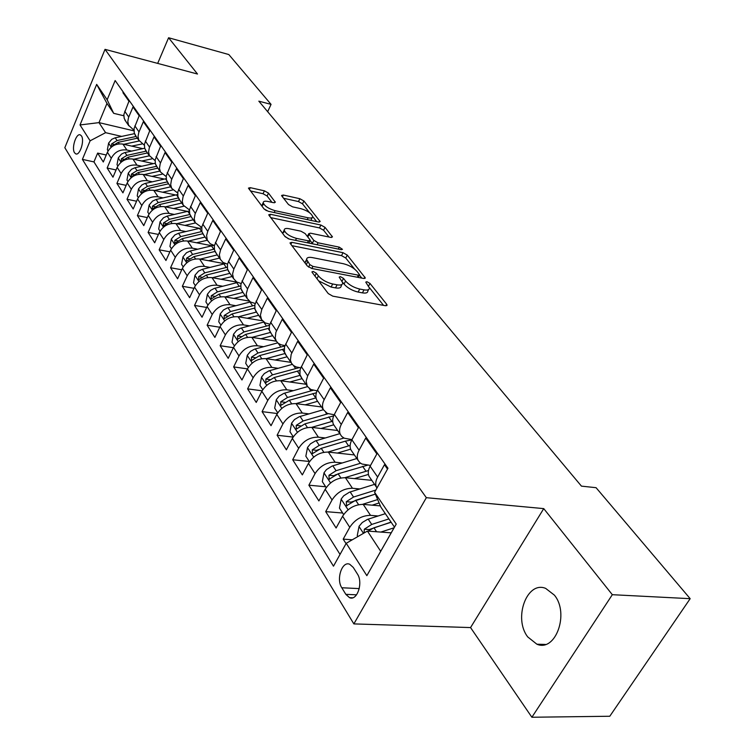 <?xml version="1.0" encoding="UTF-8"?>
<svg xmlns="http://www.w3.org/2000/svg" width="755" height="755" viewBox="0 0 755 755"><rect width="100%" height="100%" fill="white"/><g stroke="black" fill="none" stroke-linecap="round" stroke-linejoin="round"><path stroke-width="1.13" d="M313.24 271.451L311.957 271.875L312.202 272.423L328.255 293.582L332.795 296.158L385.399 305.709L387.07 305.095L386.654 304.227L369.978 283.436L366.93 281.709L365.76 282.115L369.412 287.966C369.374 289.797 367.572 290.43 364.004 289.854L359.71 289.042C353.821 287.617 349.112 284.946 345.582 281.058L343.497 278.387L340.42 276.641L339.193 277.057L342.732 282.861C342.676 284.767 340.788 285.409 337.079 284.814L332.672 283.984C326.641 282.53 321.885 279.831 318.393 275.905L316.345 273.216L313.24 271.451M527.754 636.946L536.909 644.223C555.605 652.348 569.648 613.343 554.378 595.119L545.667 588.39C526.905 580.538 513.126 618.364 527.754 636.946M74.547 152.765L75.736 153.86C79.803 156.021 84.796 140.487 81.474 135.947L80.313 134.9C76.227 132.786 71.281 148.159 74.547 152.765M268.478 193.11L264.41 190.826L250.273 187.674L248.442 188.118L264.014 208.89L268.195 211.249L318.487 222.008L320.158 221.555L303.878 200.981L299.867 198.725L283.304 195.035L281.577 195.46L281.87 196.083L288.514 204.558L292.6 206.851L300.896 208.663C307.379 210.636 311.305 213.269 312.674 216.591C312.608 217.959 311.098 218.355 308.134 217.789L275.084 210.683C268.497 208.71 264.533 206.058 263.193 202.727C263.278 201.283 264.892 200.868 268.025 201.481L273.565 202.699L275.349 202.246L268.478 193.11L267.1 196.007L263.033 193.724L250.386 190.921M197.499 74.028L168.591 37.75L228.822 54.549L271.054 104.369L258.842 101.17L581.454 486.135L596.072 487.692L690.174 598.677L612.324 594.695L543.742 508.615L426.349 497.687L105.03 49.349L197.499 74.028M291.855 242.336L290.024 242.893L290.345 243.601L307.294 265.958L311.721 268.459L363.599 278.444L365.269 277.878L347.253 255.077L343.015 252.689L291.855 242.336L290.883 244.318M285.097 236.683L268.704 214.807L270.535 214.307L320.903 225.037L325.027 227.359L332.464 236.919L330.794 237.4L310.494 233.182L308.757 233.682L313.806 240.411L318.044 242.799L339.278 247.149L342.468 249.329L341.298 249.678L289.392 239.109L285.097 236.683M106.257 155.02L97.64 153.095L103.303 162.004L107.408 152.284L111.268 158.276C114.713 151.915 119.913 149.16 126.878 150.028L131.587 151.094M116.062 169.969L107.144 168.025L112.976 177.198L117.157 167.383L121.14 173.546C124.651 167.119 129.926 164.326 136.966 165.156L141.78 166.223M126.16 185.362L116.921 183.408L122.933 192.855L127.208 182.936L131.313 189.288C134.9 182.786 140.241 179.945 147.367 180.747L152.284 181.813M136.579 201.226L127 199.254L133.191 208.993L137.57 198.971L141.808 205.52C145.46 198.942 150.887 196.045 158.088 196.819L163.108 197.876M147.338 217.572L137.391 215.581L143.78 225.622L148.254 215.496L152.623 222.253C156.351 215.609 161.853 212.655 169.139 213.401L174.273 214.448M158.437 234.437L148.103 232.427L154.69 242.789L159.277 232.559L163.778 239.533C167.591 232.804 173.178 229.794 180.549 230.501L185.796 231.54M169.894 251.821L159.154 249.801L165.958 260.503L170.649 250.16L175.302 257.361C179.199 250.556 184.871 247.489 192.327 248.159L197.697 249.188M181.738 269.771L170.564 267.751L177.595 278.793L182.399 268.336L187.212 275.783C191.185 268.903 196.942 265.769 204.492 266.392L209.994 267.412M193.988 288.306L182.351 286.277L189.618 297.687L194.535 287.127L199.509 294.818C203.576 287.853 209.428 284.663 217.062 285.239L222.706 286.239M206.662 307.445L194.535 305.426L202.038 317.223L207.087 306.549L212.23 314.495C216.392 307.455 222.329 304.199 230.058 304.727L235.843 305.709M219.78 327.236L207.134 325.226L214.892 337.428L220.073 326.632L225.386 334.871C229.652 327.745 235.683 324.414 243.506 324.895L249.443 325.858M233.38 347.706L220.158 345.705L228.199 358.342L233.512 347.432L239.014 355.954C243.374 348.744 249.509 345.346 257.427 345.771L263.533 346.705M247.47 368.884L233.644 366.911L241.968 379.991L247.423 368.968L253.133 377.793C257.597 370.497 263.835 367.034 271.847 367.392L278.123 368.298M262.089 390.807L247.612 388.872L256.238 402.434L261.843 391.279L267.761 400.433C272.338 393.053 278.68 389.505 286.787 389.797L293.251 390.675M277.293 413.532L262.089 411.635L271.036 425.697L276.802 414.419L282.936 423.923C287.636 416.449 294.082 412.825 302.293 413.042L308.946 413.882M293.11 437.079L277.113 435.248L286.39 449.829L292.317 438.438L298.687 448.3C303.51 440.731 310.069 437.022 318.384 437.173L325.245 437.966M309.257 461.475L292.695 459.748L302.33 474.895L308.436 463.372L315.052 473.611C319.997 465.958 326.679 462.164 335.097 462.22L342.185 462.975M325.641 486.758L308.88 485.191L318.893 500.933L325.178 489.278L332.058 499.933C337.145 492.184 343.94 488.296 352.462 488.268L359.786 488.957M342.657 513.032L325.698 511.626L336.107 528L342.591 516.222C347.753 508.417 354.633 504.472 363.212 504.387L380.35 505.888M387.523 469.072L384.465 464.721L377.632 477.037C375.575 480.878 375.197 484.266 376.49 487.192L376.962 488.041M370.318 478.189L369.025 476.301C367.732 473.376 368.1 470.006 370.12 466.184L376.868 453.925L365.713 438.051L359.087 450.225C357.106 454.019 356.756 457.379 358.068 460.305L359.871 462.692L361.985 464.023L370.535 465.429M352.198 451.745L350.896 449.848C349.593 446.932 349.914 443.581 351.877 439.797L358.427 427.679L347.706 412.428L341.279 424.461C339.354 428.217 339.052 431.558 340.363 434.474L341.732 436.447L344.271 438.211L351.981 439.618M334.767 426.311L333.474 424.423C332.153 421.507 332.445 418.176 334.352 414.438L340.694 402.462L330.388 387.796L324.159 399.697C322.291 403.406 322.017 406.718 323.338 409.635L327.226 413.391L334.182 414.769M318.006 401.858L316.713 399.961C315.382 397.055 315.647 393.751 317.487 390.052L323.65 378.208L313.731 364.099L307.681 375.867L306.134 381.086L307.238 386.258L310.834 389.495L317.1 390.845M301.868 378.312L299.933 374.555L300.103 369.572L307.247 354.878L297.697 341.288L291.156 354.397L290.411 360.182L291.468 363.24L293.45 365.495L296.234 366.968L300.707 367.798M286.324 355.624L284.38 351.877L284.512 346.932L291.449 332.398L282.247 319.308L275.886 332.275L275.188 338.004L276.264 341.052L278.236 343.308L281.002 344.79L284.937 345.582M271.338 333.757L269.384 330.02L269.327 325.839L276.226 310.749L267.355 298.121L261.787 309.484L260.399 315.26L261.598 319.648L265.128 322.904L269.761 324.14M256.879 312.655L254.926 308.937L254.841 304.793L261.551 289.863L252.991 277.68L247.564 288.91L246.243 293.931L247.159 298.47L250.415 301.953L255.152 303.453M242.931 292.289L240.977 288.58L240.864 284.475L247.385 269.705L239.118 257.946L233.842 269.054L232.559 274.027L233.503 278.538L236.73 282.011L241.071 283.474M229.445 272.621L227.491 268.931L227.491 264.137L233.701 250.245L225.717 238.891L220.573 249.867L219.346 254.794L220.3 259.276L222.999 262.4L227.491 264.156M216.421 253.614L214.467 249.933L214.307 245.885L220.488 231.445L212.768 220.469L207.757 231.323L206.606 235.513L207.266 240.071L210.23 243.771L214.382 245.488M203.822 235.23L201.878 231.577L201.821 226.859L207.71 213.269L200.245 202.651L195.064 214.071L194.224 218.893L195.196 222.64L201.717 227.425M191.638 217.449L189.684 213.807L189.486 209.824L195.356 195.696L188.137 185.419L183.069 196.706L182.266 201.481L183.248 205.2L189.477 209.928M179.832 200.226L177.897 196.602L177.793 191.968L183.399 178.68L176.406 168.733L171.46 179.898L170.687 184.626L171.678 188.325L177.633 192.987M168.403 183.55L166.468 179.954L166.232 176.028L171.819 162.202L165.043 152.567L160.211 163.618L159.475 168.299L160.466 171.97L166.175 176.566M157.333 167.393L155.398 163.807L155.153 159.918L160.598 146.244L154.029 136.9L149.311 147.829L148.584 151.821L149.339 155.549L155.086 160.645M146.593 151.727L144.667 148.159L144.403 144.309L149.726 130.775L143.356 121.715L138.75 132.531L138.042 136.476L138.807 140.175L144.337 145.205M136.183 136.523L134.267 132.984L134.079 128.501L139.175 115.77L133.003 106.983L128.492 117.676L127.812 121.593L128.586 125.264L133.909 130.219M107.408 152.284C110.815 145.951 115.987 143.224 122.923 144.101L142.789 148.65M117.157 167.383C120.64 160.985 125.887 158.201 132.899 159.05L153.397 163.637M127.208 182.936C130.757 176.462 136.079 173.641 143.167 174.452L164.345 179.077M137.57 198.971C141.194 192.421 146.593 189.543 153.756 190.335L175.641 194.988M148.254 215.496C151.953 208.88 157.427 205.945 164.675 206.7L187.315 211.381M159.277 232.559C163.052 225.858 168.61 222.876 175.943 223.593L199.377 228.284M170.649 250.16C174.509 243.384 180.143 240.345 187.57 241.024L211.844 245.734M182.399 268.336C186.343 261.494 192.063 258.389 199.575 259.031L224.773 263.74M194.535 287.127C198.565 280.199 204.379 277.028 211.976 277.632L236.91 282.115M207.087 306.549C211.211 299.537 217.119 296.309 224.801 296.857L249.178 301.066M220.073 326.632C224.292 319.544 230.294 316.251 238.07 316.751L262.381 320.752M233.512 347.432C237.825 340.25 243.922 336.89 251.802 337.334L276.339 341.175M247.423 368.968C251.849 361.702 258.05 358.266 266.015 358.653L290.93 362.343M261.843 391.279C266.383 383.936 272.678 380.416 280.747 380.737L305.945 384.248M276.802 414.419C281.445 406.983 287.853 403.397 296.026 403.642L321.507 406.954M292.317 438.438C297.083 430.907 303.604 427.236 311.872 427.405L337.645 430.501M308.436 463.372C313.325 455.746 319.96 451.99 328.331 452.085L354.388 454.944M325.178 489.278C330.209 481.567 336.957 477.717 345.431 477.726L371.79 480.331M357.379 573.951L353.255 567.42L349.725 564.268C342.119 560.701 335.937 579.123 341.798 587.758L345.837 594.345L349.499 597.658C357.153 601.329 363.419 582.577 357.379 573.951M426.349 497.687L353.859 623.904L64.826 147.706L105.03 49.349M97.64 153.095L93.95 161.91L82.399 159.38L333.483 566.184L346.234 543.279L367.411 531.067L391.203 532.851M82.399 159.38L90.119 140.807L80.021 124.953L96.678 84.39L107.153 99.773L115.147 80.54L387.976 468.251L374.593 492.307L396.224 524.074L366.845 575.669L346.234 543.279M352.302 539.778L343.195 539.136L349.754 527.311C354.973 519.459 361.9 515.476 370.526 515.354L378.113 515.976M123.225 92.034L122.952 92.695L128.945 101.217L123.867 114.467L124.16 118.261L126.076 121.781M325.698 511.626L332.058 499.933M308.88 485.191L315.052 473.611M292.695 459.748L298.687 448.3M277.113 435.248L282.936 423.923M262.089 411.635L267.761 400.433M247.612 388.872L253.133 377.793M233.644 366.911L239.014 355.954M220.158 345.705L225.386 334.871M207.134 325.226L212.23 314.495M194.535 305.426L199.509 294.818M182.351 286.277L187.212 275.783M170.564 267.751L175.302 257.361M159.154 249.801L163.778 239.533M148.103 232.427L152.623 222.253M137.391 215.581L141.808 205.52M127 199.254L131.313 189.288M116.921 183.408L121.14 173.546M107.144 168.025L111.268 158.276M93.95 161.91L340.033 554.406M343.195 539.136L346.045 543.619M133.928 130.851L98.99 122.621L105.596 132.672L121.697 136.41M367.411 531.067L380.699 551.292L394.459 527.122L380.869 507.086L374.593 492.307M543.742 508.615L470.554 627.575L531.879 717.25L612.324 594.695M531.879 717.25L609.785 716.25L690.174 598.677M168.591 37.75L157.682 63.401M470.554 627.575L353.859 623.904M267.666 111.693L271.054 104.369M123.811 115.77L113.694 113.335L106.974 103.426L98.99 122.621L80.021 124.953M107.153 99.773L113.694 113.335M105.596 132.672L90.119 140.807M380.699 551.292L366.845 575.669M394.459 527.122L396.224 524.074M96.678 84.39L106.974 103.426M318.572 280.813L331.105 287.06L332.672 283.984M341.892 284.493L341.175 285.909C341.109 287.815 339.231 288.476 335.513 287.882L331.105 287.06M368.582 289.571L367.855 290.977C367.808 292.817 366.005 293.45 362.438 292.874L358.144 292.072C352.255 290.656 347.555 287.995 344.035 284.088L342.628 282.294M383.559 305.369L369.365 287.589M354.548 269.025L345.752 258.021L341.524 255.634L291.911 245.668M361.777 278.085L359.399 275.103L358.2 277.406M309.814 264.637L312.9 266.383L358.37 275.179L359.55 274.782L357.096 271.489C353.642 267.732 349.046 265.137 343.298 263.703L312.391 257.606C308.616 256.945 306.69 257.568 306.606 259.446L309.814 264.637L308.587 267.11M306.889 260.522L305.095 262.495L305.256 263.259M270.62 217.6L319.469 227.925L320.903 225.037M329.01 237.032L323.593 230.247L319.469 227.925M310.135 240.543L312.806 243.874M289.033 228.708C285.89 228.123 284.286 228.586 284.201 230.096C285.607 233.635 289.693 236.4 296.47 238.391L308.408 240.836L310.173 240.316L309.843 239.599L305.133 233.559L300.915 231.181L289.033 228.708M284.711 231.464L282.748 233.087L282.927 233.814M284.692 236.145L288.476 238.854M271.989 202.349L267.1 196.007M263.759 204.152L261.853 206.039M263.995 208.861L266.468 210.645M310.9 220.385L312.155 217.638M309.616 212.74L302.5 203.822L298.48 201.566L283.578 198.272M316.713 221.63L312.664 216.562M390.58 532.803L391.373 532.539M380.841 532.067L394.082 527.792M357.889 536.55L357.266 535.578L359.069 526.292L362.249 522.526L367.421 519.412L385.333 513.674M368.053 531.114L373.942 527.792L391.156 522.262M388.9 518.921L371.715 524.432L364.325 529.198L364.07 532.992M364.325 529.198L369.195 529.566L391.052 522.101M372.149 505.17L379.114 502.972M362.475 504.349L377.67 499.555M343.638 514.542L339.448 508.077L341.213 498.97L343.695 495.818L349.395 492.213L374.555 484.361M355.68 500.263L375.348 494.1L351.103 502.122L346.29 501.697L346.536 505.756L355.68 500.263L358.616 504.689M375.839 490.061L353.538 497.035L346.29 501.697M354.435 478.613L368.421 474.423M344.893 477.689L368.487 470.525M326.198 487.617L322.319 481.633L324.046 472.705L326.471 469.591L332.068 466.071L356.841 458.521M360.56 463.23L336.069 470.705L328.954 475.263L329.152 479.198L338.127 473.81L367.704 465.137M328.954 475.263L333.71 475.735L336.286 474.508M337.381 453.075L350.613 449.178M327.963 452.047L350.131 445.431M309.427 461.73L305.841 456.199L307.54 447.432L310.494 443.808L315.392 440.911L339.797 433.653M343.902 438.032L319.261 445.365L312.277 449.838L312.438 453.661L321.243 448.357L345.375 441.156L351.858 439.844M312.277 449.838L316.977 450.348L318.45 449.527M320.96 428.5L333.738 424.81M311.655 427.387L332.672 421.233M293.28 436.815L289.977 431.7L291.638 423.093L294.525 419.525L299.339 416.694L323.376 409.71M328.085 413.74L303.085 420.979L296.224 425.358L296.347 429.076L304.992 423.857L333.682 415.863M305.133 404.831L317.628 401.301M295.932 403.632L316.034 397.876M277.736 412.815L274.688 408.106L276.321 399.65L279.142 396.13L283.88 393.355L307.483 386.645M313.174 390.278L287.504 397.489L280.756 401.773L280.851 405.388L289.344 400.263L316.383 392.76M289.863 382.011L302.104 378.642M286.787 389.797L280.747 380.737L300.141 375.32M262.759 389.693L259.947 385.352L261.551 377.047L264.316 373.574L268.969 370.856L292.279 364.382M299.386 367.609L272.48 374.848L265.854 379.048L265.911 382.558L274.254 377.519L299.905 370.478M275.141 360.003L287.117 356.775M266.147 358.672L284.937 353.529M248.32 367.392L245.734 363.4L247.3 355.237L250.594 351.32L254.577 349.15L277.717 342.864M284.795 345.988L257.983 353L251.472 357.115L251.5 360.541L259.692 355.577L284.182 348.952M260.919 338.759L272.659 335.673M252.028 337.372L270.441 332.436M234.38 345.875L232.002 342.213L233.54 334.191L236.768 330.322L240.694 328.198L263.769 322.064M269.441 325.301L243.997 331.917L237.589 335.947L237.598 339.297L245.649 334.408L269.148 328.151M247.178 318.251L258.682 315.288M238.391 316.798L256.474 312.06M220.922 325.103L218.742 321.743L220.252 313.853L223.414 310.041L227.283 307.955L250.396 301.943M254.765 305.303L230.483 311.551L224.188 315.505L224.169 318.77L232.078 313.957L254.765 308.04M233.899 298.423L245.186 295.582M225.207 296.923L242.978 292.364M207.918 305.029L205.926 301.962L207.417 294.195L210.513 290.439L214.316 288.401L237.589 282.474M240.713 285.966L217.431 291.864L211.23 295.752L211.183 298.933L218.969 294.195L240.968 288.57M221.055 279.265L232.125 276.528M212.457 277.717L229.926 273.319M195.347 285.626L193.535 282.823L194.998 275.188L198.603 271.054L202.444 269.29L225.358 263.618M227.236 267.242L204.803 272.838L198.697 276.651L198.64 279.756L206.294 275.084L227.727 269.714M208.616 260.72L219.488 258.097M200.122 259.125L217.298 254.897M183.191 266.855L181.54 264.307L182.974 256.794L186.523 252.717L190.307 250.99L213.769 245.356M214.297 249.103L192.582 254.416L186.579 258.172L186.494 261.202L194.026 256.596L214.996 251.443M196.583 242.77L207.257 240.25M188.174 241.147L205.077 237.061M171.423 248.697L169.932 246.385L171.338 238.995L174.82 234.965L178.557 233.276L201.661 227.831M201.859 231.521L180.756 236.598L174.849 240.279L174.745 243.242L182.163 238.703L202.793 233.729M184.918 225.396L195.366 222.97M176.604 223.725L193.233 219.78M160.032 231.105L158.682 229.029L160.069 221.744L163.495 217.77L167.166 216.109L189.392 210.947M189.892 214.477L169.309 219.327L163.486 222.952L163.373 225.849L170.658 221.375L191.024 216.562M173.622 208.55L183.852 206.219M165.392 206.851L181.766 203.038M148.999 214.061L147.791 212.202L149.15 205.03L152.51 201.104L156.134 199.48L177.585 194.564M178.359 197.942L158.21 202.604L152.472 206.162L152.34 208.993L159.522 204.586L179.624 199.924M162.665 192.223L172.772 189.967M154.52 190.496L170.639 186.815M138.297 197.546L137.221 195.885L138.561 188.826L141.864 184.947L144.818 183.522L166.223 178.661M167.261 181.88L147.452 186.381L141.789 189.882L141.657 192.657L148.726 188.306L168.563 183.786M152.029 176.387L162.099 174.197M143.978 174.631L159.852 171.074M127.925 181.53L126.972 180.058L128.284 173.103L131.53 169.271L135.06 167.714L155.266 163.231M156.578 166.289L137.014 170.649L131.436 174.094L131.285 176.812L138.25 172.518L157.842 168.138M141.713 161.023L151.831 158.88M133.748 159.239L149.386 155.794M117.855 165.996L117.016 164.703L118.318 157.842L121.508 154.067L124.386 152.689L144.696 148.235M146.206 151.151L126.887 155.388L121.395 158.776L121.225 161.438L128.086 157.191L147.433 152.944M131.7 146.111L141.949 143.997M123.811 144.299L139.194 140.977M108.088 150.915L107.361 149.792L108.645 143.035L111.778 139.297L115.213 137.797L134.484 133.663M136.136 136.457L117.053 140.562L111.636 143.894L111.457 146.508L118.214 142.317L137.325 138.203M122.923 144.101L126.878 150.028M132.899 159.05L136.966 165.156M143.167 174.452L147.367 180.747M153.756 190.335L158.088 196.819M164.675 206.7L169.139 213.401M175.943 223.593L180.549 230.501M187.57 241.024L192.327 248.159M199.575 259.031L204.492 266.392M211.976 277.632L217.062 285.239M224.801 296.857L230.058 304.727M238.07 316.751L243.506 324.895M251.802 337.334L257.427 345.771M266.015 358.653L271.847 367.392M296.026 403.642L302.293 413.042M311.872 427.405L318.384 437.173M328.331 452.085L335.097 462.22M345.431 477.726L352.462 488.268M363.212 504.387L370.526 515.354M370.12 466.184L377.632 477.037M124.726 111.23L128.746 117.034M134.862 125.887L139.005 131.88M145.309 140.996L149.575 147.178M156.077 156.578L160.485 162.948M167.195 172.659L171.734 179.228M178.661 189.25L183.352 196.036M190.505 206.379L195.356 213.391M202.746 224.075L207.757 231.323M215.392 242.374L220.573 249.867M228.482 261.296L233.842 269.054M242.015 280.888L247.564 288.91M256.039 301.169L261.787 309.484M270.573 322.187L276.528 330.803M285.635 343.969L291.817 352.915M301.264 366.581L307.681 375.867M317.487 390.052L324.159 399.697M334.352 414.438L341.279 424.461M351.877 439.797L359.087 450.225M342.591 516.222L349.754 527.311M356.558 594.827L345.837 594.345M359.257 588.598L341.798 587.758M316.977 278.727L318.393 275.905M335.513 287.882L337.079 284.814M342.1 281.115L343.497 278.387M344.035 284.088L345.582 281.058M358.144 292.072L359.71 289.042M362.438 292.874L364.004 289.854M368.648 286.003L369.978 283.436M385.843 305.766L386.654 304.227M314.939 276.028L316.345 273.216M341.524 255.634L343.015 252.689M345.752 258.021L347.253 255.077M364.146 278.51L364.882 277.076M311.853 268.487L312.9 266.383M357.313 277.227L358.37 275.179M306.303 264.646L307.7 261.853M269.601 216.251L270.535 214.307M323.593 230.247L325.027 227.359M331.473 237.495L332.125 236.202M307.804 236.985L309.088 234.38M312.334 243.374L313.806 240.411M317.081 244.743L318.044 242.799M338.306 249.065L339.278 247.149M295.507 240.354L296.47 238.391M307.445 242.789L308.408 240.836M274.48 202.802L275.056 201.604M274.197 212.532L275.084 210.683M307.247 219.611L308.134 217.789M282.445 196.819L283.304 195.035M298.48 201.566L299.867 198.725M302.5 203.822L303.878 200.981M319.223 222.112L319.827 220.875M249.376 189.581L250.273 187.674M263.033 193.724L264.41 190.826M359.021 526.528L363.466 533.332M373.942 527.792L376.575 531.747M368.204 519.138L371.715 524.432M341.166 499.197L348.093 509.795M350.169 491.949L353.538 497.035M324.008 472.923L330.548 482.936M362.627 466.316L365.977 471.205M338.127 473.81L340.892 477.972M332.823 465.816L336.069 470.705M307.493 447.649L313.674 457.115M345.375 441.156L348.602 445.856M342.751 437.324L343.346 438.202M321.243 448.357L323.848 452.283M316.147 440.665L319.261 445.365M291.59 423.31L297.442 432.266M328.765 416.93L331.87 421.46M325.716 412.494L326.811 414.08M304.992 423.857L307.445 427.566M300.084 416.449L303.085 420.979M300.764 425.905L296.224 425.358M276.273 399.857L281.813 408.342M312.759 393.591L315.76 397.961M309.333 388.589L310.881 390.845M289.344 400.263L291.656 403.755M284.607 393.128L287.504 397.489M285.06 402.33L280.756 401.773M261.504 377.255L266.751 385.286M297.328 371.082L300.056 375.065M293.553 365.571L295.516 368.44M274.254 377.519L276.434 380.813M269.686 370.639L272.48 374.848M269.941 379.614L265.854 379.048M247.262 355.445L252.227 363.051M282.445 349.376L284.512 352.387M278.34 343.383L280.7 346.828M259.692 355.577L261.759 358.682M255.284 348.933L257.983 353M255.36 357.691L251.472 357.115M233.503 334.389L238.212 341.59M268.082 328.425L269.526 330.52M263.721 322.074L266.392 325.952M245.649 334.408L247.593 337.334M241.392 327.991L243.997 331.917M241.298 336.532L237.589 335.947M220.215 314.052L224.679 320.875M254.199 308.182L255.067 309.437M249.99 302.038L252.566 305.794M232.078 313.957L233.918 316.723M227.972 307.757L230.483 311.551M227.717 316.09L224.188 315.505M207.37 294.393L211.598 300.858M240.788 288.608L241.109 289.089M236.721 282.681L239.203 286.305M218.969 294.195L220.696 296.8M214.996 288.202L217.431 291.864M214.609 296.337L211.23 295.752M194.96 275.377L198.961 281.511M223.876 263.948L226.283 267.459M206.294 275.084L207.927 277.547M202.444 269.29L204.803 272.838M201.934 277.227L198.697 276.651M182.936 256.983L186.74 262.797M211.447 245.828L213.778 249.225M194.026 256.596L195.564 258.918M190.307 250.99L192.582 254.416M189.675 258.748L186.579 258.172M171.3 239.175L174.905 244.686M199.414 228.274L201.679 231.568M182.163 238.703L183.607 240.892M178.557 233.276L180.756 236.598M177.812 240.854L174.849 240.279M160.032 221.923L163.448 227.151M187.759 211.277L189.835 214.297M170.658 221.375L172.027 223.442M167.166 216.109L169.309 219.327M166.327 223.518L163.486 222.952M149.112 205.209L152.35 210.164M176.462 194.799L178.038 197.093M159.522 204.586L160.815 206.53M156.134 199.48L158.21 202.604M155.2 206.719L152.472 206.162M138.524 188.995L141.591 193.695M165.505 178.812L166.61 180.436M148.726 188.306L149.934 190.137M145.441 183.361L147.452 186.381M144.422 190.439L141.789 189.882M128.256 173.272L131.162 177.727M154.879 163.316L155.549 164.288M138.25 172.518L139.392 174.245M135.06 167.714L137.014 170.649M133.965 174.641L131.436 174.094M118.29 158.012L121.045 162.24M128.086 157.191L129.162 158.824M124.99 152.538L126.887 155.388M123.829 159.314L121.395 158.776M108.607 143.205L111.221 147.206M118.214 142.317L119.233 143.856M115.213 137.797L117.053 140.562M113.986 144.431L111.636 143.894M545.45 644.43L536.909 644.223M76.274 153.973L75.736 153.86M369.025 476.301L376.49 487.192M350.896 449.848L358.068 460.305M333.474 424.423L340.363 434.474M316.713 399.961L323.338 409.635M300.575 376.415L306.955 385.73M285.031 353.736L291.175 362.702M270.045 331.87L275.971 340.514M255.596 310.777L261.315 319.12M241.638 290.42L247.159 298.47M228.161 270.752L233.503 278.538M215.137 251.745L220.3 259.276M202.548 233.37L207.54 240.647M190.364 215.6L195.196 222.64M178.576 198.386L183.248 205.2M167.148 181.719L171.678 188.325M156.077 165.562L160.466 171.97M145.347 149.905L149.603 156.115M134.947 134.72L139.071 140.741M124.839 119.979L128.85 125.821M352.651 597.8L349.499 597.658M386.796 305.615L387.07 305.095M365.024 278.359L365.269 277.878M305.095 262.495L306.606 259.446M307.389 236.457L308.757 233.682M282.748 233.087L284.201 230.096M308.814 243.063L309.956 240.751M261.796 205.671L263.193 202.727M347.073 505.803L346.536 505.756M329.642 479.246L329.152 479.198"/></g></svg>
